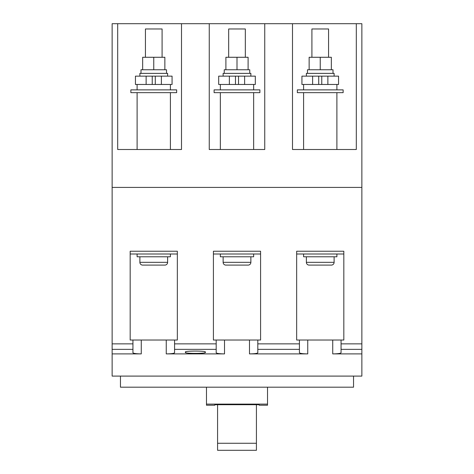 <?xml version="1.0" encoding="UTF-8"?>
<svg xmlns="http://www.w3.org/2000/svg" width="474" height="474" viewBox="0 0 474 474"><rect width="100%" height="100%" fill="white"/><g stroke="black" fill="none" stroke-linecap="round" stroke-linejoin="round"><path stroke-width="0.71" d="M341.055 343.857L361.863 343.857L361.863 349.356L341.055 349.356L341.055 340.024L343.828 340.024L343.828 251.232L343.828 254.005L296.659 254.005L296.659 251.232L343.828 251.232L296.659 251.232L296.659 340.024L299.432 340.024L299.432 349.356L257.809 349.356L257.809 352.786C257.281 353.456 254.508 353.823 249.484 353.894L307.756 353.894C302.738 353.823 299.959 353.456 299.432 352.786L299.491 352.917M328.565 57.277L328.565 28.973L311.916 28.973L311.916 57.277M306.37 256.778L306.37 262.329A2.773 2.773 0 0 0 309.143 265.102L331.344 265.102A2.773 2.773 0 0 0 334.117 262.329L334.117 256.778M336.89 254.005L336.89 256.778L303.597 256.778L303.597 254.005M216.191 340.024L213.413 340.024L213.413 251.232L260.587 251.232L260.587 340.024L216.191 340.024L216.191 349.356L174.568 349.356L174.568 340.024L177.341 340.024L177.341 251.232L177.341 254.005L130.172 254.005L130.172 251.232L177.341 251.232L130.172 251.232L130.172 340.024L132.945 340.024L132.945 349.356L112.137 349.356L112.137 23.7L117.688 23.7L117.688 149.506L181.506 149.506L181.506 23.7L117.688 23.7M185.666 352.229C182.217 353.77 208.542 353.77 205.088 352.229C208.542 350.689 182.217 350.689 185.666 352.229M300.255 353.266L302.536 353.651M254.325 353.687L256.12 353.456M341.055 349.356L341.055 352.786C340.522 353.456 337.749 353.823 332.73 353.894L361.863 353.894L361.863 376.095L112.137 376.095L112.137 353.894L141.27 353.894C136.251 353.823 133.478 353.456 132.945 352.786L133.004 352.917M133.769 353.266L136.05 353.651M171.078 353.687L172.874 353.456M112.137 353.894L112.137 349.356M361.863 343.857L361.863 187.414L112.137 187.414M361.863 353.894L361.863 349.356M257.809 340.024L257.809 343.857L299.432 343.857M174.568 349.356L174.568 352.786C174.041 353.456 171.262 353.823 166.244 353.894L224.516 353.894C219.492 353.823 216.719 353.456 216.191 352.786L216.191 349.356M174.568 340.024L132.945 340.024M341.055 340.024L299.432 340.024M299.432 352.786L299.432 349.356M257.809 349.356L257.809 343.857M132.945 352.786L132.945 349.356M353.539 376.095L353.539 387.193L120.461 387.193L120.461 376.095M206.48 404.121L267.52 404.121L267.52 405.229L259.201 405.229L259.201 404.701L214.799 404.701L214.799 405.229L206.48 405.229L206.48 387.193M267.52 404.121L267.52 387.193M217.578 404.701L217.578 450.3L256.422 450.3L256.422 443.261L217.578 443.261M256.422 404.701L256.422 443.261M162.084 57.277L162.084 28.973L145.435 28.973L145.435 57.277M139.883 256.778L139.883 262.329A2.773 2.773 0 0 0 142.656 265.102L164.857 265.102A2.773 2.773 0 0 0 167.63 262.329L167.63 256.778M170.403 254.005L170.403 256.778L137.11 256.778L137.11 254.005M260.587 254.005L213.413 254.005L213.413 251.232L260.587 251.232L260.587 254.005M245.325 57.277L245.325 28.973L228.675 28.973L228.675 57.277M223.124 256.778L223.124 262.329A2.773 2.773 0 0 0 225.902 265.102L248.098 265.102A2.773 2.773 0 0 0 250.876 262.329L250.876 256.778M253.649 254.005L253.649 256.778L220.351 256.778L220.351 254.005M361.863 187.414L361.863 23.7L181.506 23.7M292.494 23.7L292.494 149.506L356.312 149.506L356.312 23.7M209.253 23.7L209.253 149.506L264.747 149.506L264.747 23.7M336.89 149.506L336.89 92.655M336.89 89.876L336.89 84.467M318.718 84.467L318.718 76.142L301.932 76.142L301.932 84.467L321.769 84.467L321.769 76.142L338.555 76.142L338.555 84.467L321.769 84.467M303.597 149.506L303.597 92.655M303.597 89.876L303.597 84.467M312.615 84.467L312.615 76.142L312.615 84.467M327.872 84.467L327.872 76.142M307.478 73.369L307.478 69.761L333.009 69.761L333.009 73.369M306.37 76.142L306.37 73.369L334.117 73.369L334.117 76.142M318.718 76.142L321.769 76.142M309.143 69.761L309.143 57.277L331.344 57.277L331.344 69.761M320.24 57.277L320.24 69.761M297.352 92.655L343.135 92.655L343.135 89.876L297.352 89.876L297.352 92.655M253.649 149.506L253.649 92.655M253.649 89.876L253.649 84.467M229.369 84.467L238.529 84.467L238.529 76.142L218.686 76.142L218.686 84.467L229.369 84.467L229.369 76.142M220.351 149.506L220.351 92.655M220.351 89.876L220.351 84.467M214.106 92.655L259.894 92.655L259.894 89.876L214.106 89.876L214.106 92.655M225.897 69.761L225.897 57.277L248.103 57.277L248.103 69.761M237 57.277L237 69.761L249.762 69.761L249.762 73.369M224.238 73.369L224.238 69.761L237 69.761M223.124 76.142L223.124 73.369L250.876 73.369L250.876 76.142M142.656 69.761L142.656 57.277L164.857 57.277L164.857 69.761M153.76 57.277L153.76 69.761L166.522 69.761L166.522 73.369M140.991 73.369L140.991 69.761L153.76 69.761M139.883 76.142L139.883 73.369L167.63 73.369L167.63 76.142M155.282 84.467L152.231 84.467L152.231 76.142L172.068 76.142L172.068 84.467L155.282 84.467L155.282 76.142M170.403 149.506L170.403 92.655M170.403 89.876L170.403 84.467M137.11 149.506L137.11 92.655M137.11 89.876L137.11 84.467M130.865 92.655L176.648 92.655L176.648 89.876L130.865 89.876L130.865 92.655M244.631 84.467L244.631 76.142L255.314 76.142L255.314 84.467L238.529 84.467M244.631 76.142L238.529 76.142M235.471 84.467L235.471 76.142M152.231 84.467L135.446 84.467L135.446 76.142L152.231 76.142M146.128 84.467L146.128 76.142M161.385 84.467L161.385 76.142M306.37 262.329L334.117 262.329M112.137 343.857L132.945 343.857M174.568 343.857L216.191 343.857M166.244 340.024L166.244 353.894M141.27 340.024L141.27 353.894M332.73 340.024L332.73 353.894M307.756 340.024L307.756 353.894M249.484 340.024L249.484 353.894M224.516 340.024L224.516 353.894M139.883 262.329L167.63 262.329M223.124 262.329L250.876 262.329"/></g></svg>

